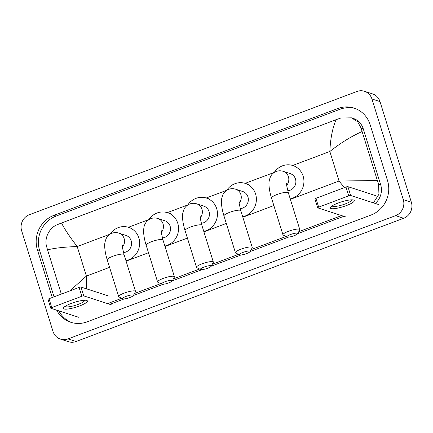 <?xml version="1.0" encoding="UTF-8"?>
<svg xmlns="http://www.w3.org/2000/svg" width="433" height="433" viewBox="0 0 433 433"><rect width="100%" height="100%" fill="white"/><g stroke="black" fill="none" stroke-linecap="round" stroke-linejoin="round"><path stroke-width="0.65" d="M338.26 202.98A12.589 2.549 -17.3 0 1 353.247 199.922A12.589 2.549 -17.3 0 1 346.33 205.599A12.589 2.549 -17.3 0 1 333.946 208.69A12.589 2.549 -17.3 0 1 330.801 206.914A12.589 2.549 -17.3 0 1 338.26 202.98M332.235 205.816A10.073 2.041 162.7 0 0 332.257 205.924A10.073 2.041 162.7 0 0 345.101 203.975A10.073 2.041 162.7 0 0 351.482 199.938A10.073 2.041 162.7 0 0 351.439 199.835M378.805 204.603L350.649 195.478A1.575 0.319 162.7 0 0 348.727 195.846L345.978 187.018A1.575 0.319 -17.3 0 1 347.899 186.65L376.055 195.776M315.002 199.028A1.575 0.319 -17.3 0 1 314.915 198.964A1.575 0.319 -17.3 0 1 315.917 198.33L318.661 207.158L348.727 195.846M318.661 207.158A1.575 0.319 162.7 0 0 317.665 207.791A1.575 0.319 162.7 0 0 317.752 207.856L345.907 216.976M315.917 198.33L345.978 187.018M290.473 234.534A5.667 1.147 162.7 0 0 287.068 236.997A5.667 1.147 162.7 0 0 294.11 235.714A5.667 1.147 162.7 0 0 297.655 233.701A5.667 1.147 162.7 0 0 290.473 234.534M287.068 236.997L283.252 235.097A8.812 1.781 -17.3 0 1 282.96 234.805A8.812 1.781 -17.3 0 1 288.551 231.265A8.812 1.781 -17.3 0 1 299.788 229.56A8.812 1.781 -17.3 0 1 299.717 229.972L297.655 233.701M287.739 190.747A8.812 8.297 -72 0 0 295.479 179.013A8.812 8.297 -72 0 0 290.256 173.617L283.193 171.327C280.898 170.575 278.576 170.618 276.222 171.446C273.564 172.54 271.632 174.326 270.441 176.81C269.245 179.863 268.758 182.455 268.99 184.588C269.12 188.615 269.959 193.096 271.507 198.022L282.96 234.805M274.219 172.464A17.309 16.297 108 0 1 292.876 165.536A17.309 16.297 108 0 1 303.138 176.134A17.309 16.297 108 0 1 290.229 198.871M242.94 252.423A5.667 1.147 162.7 0 0 239.536 254.885A5.667 1.147 162.7 0 0 246.572 253.597A5.667 1.147 162.7 0 0 250.117 251.589A5.667 1.147 162.7 0 0 242.94 252.423M239.536 254.885L235.714 252.98A8.812 1.781 -17.3 0 1 235.428 252.688A8.812 1.781 -17.3 0 1 241.013 249.154A8.812 1.781 -17.3 0 1 252.25 247.449A8.812 1.781 -17.3 0 1 252.179 247.855L250.117 251.589M240.207 208.63A8.812 8.297 -72 0 0 247.947 196.896A8.812 8.297 -72 0 0 242.718 191.505L235.655 189.216C233.36 188.463 231.038 188.501 228.689 189.329C226.026 190.423 224.099 192.209 222.903 194.693C221.707 197.746 221.22 200.338 221.452 202.476C221.582 206.498 222.421 210.979 223.969 215.91L235.428 252.688M226.686 190.347A17.309 16.297 108 0 1 245.338 183.419A17.309 16.297 108 0 1 255.6 194.016A17.309 16.297 108 0 1 242.691 216.754M204.024 267.058A5.667 1.147 162.7 0 0 200.62 269.521A5.667 1.147 162.7 0 0 207.656 268.238A5.667 1.147 162.7 0 0 211.201 266.225A5.667 1.147 162.7 0 0 204.024 267.058M200.62 269.521L196.804 267.621A8.812 1.781 -17.3 0 1 196.512 267.329A8.812 1.781 -17.3 0 1 202.097 263.789A8.812 1.781 -17.3 0 1 213.334 262.084A8.812 1.781 -17.3 0 1 213.263 262.495L211.201 266.225M201.291 223.271A8.812 8.297 -72 0 0 209.031 211.537A8.812 8.297 -72 0 0 203.802 206.14L196.739 203.851C194.449 203.099 192.122 203.142 189.773 203.97C187.11 205.063 185.183 206.85 183.987 209.334C182.791 212.386 182.309 214.979 182.537 217.112C182.666 221.139 183.505 225.615 185.053 230.545L196.512 267.329M187.77 204.988A17.309 16.297 108 0 1 206.422 198.06A17.309 16.297 108 0 1 216.689 208.657A17.309 16.297 108 0 1 203.775 231.395M165.108 281.699A5.667 1.147 162.7 0 0 161.704 284.162A5.667 1.147 162.7 0 0 168.74 282.879A5.667 1.147 162.7 0 0 172.285 280.865A5.667 1.147 162.7 0 0 165.108 281.699M161.704 284.162L157.888 282.262A8.812 1.781 -17.3 0 1 157.596 281.964A8.812 1.781 -17.3 0 1 163.181 278.43A8.812 1.781 -17.3 0 1 174.423 276.725A8.812 1.781 -17.3 0 1 174.347 277.136L172.285 280.865M162.375 237.912A8.812 8.297 -72 0 0 170.115 226.178A8.812 8.297 -72 0 0 164.892 220.781L157.829 218.492C155.534 217.739 153.212 217.777 150.857 218.611C145.082 221.182 144.016 226.183 143.799 228.332L143.626 231.752C143.751 235.779 144.59 240.255 146.143 245.186L157.596 281.964M148.855 219.628A17.309 16.297 108 0 1 167.511 212.7A17.309 16.297 108 0 1 177.774 223.298A17.309 16.297 108 0 1 164.865 246.036M126.198 296.34A5.667 1.147 162.7 0 0 122.793 298.802A5.667 1.147 162.7 0 0 129.83 297.52A5.667 1.147 162.7 0 0 133.375 295.506A5.667 1.147 162.7 0 0 126.198 296.34M122.793 298.802L118.972 296.903A8.812 1.781 -17.3 0 1 118.68 296.605A8.812 1.781 -17.3 0 1 124.271 293.071A8.812 1.781 -17.3 0 1 135.507 291.366A8.812 1.781 -17.3 0 1 135.437 291.777L133.375 295.506M123.459 252.553A8.812 8.297 -72 0 0 131.199 240.818A8.812 8.297 -72 0 0 125.976 235.422L118.913 233.133C116.618 232.38 114.296 232.418 111.941 233.252C109.284 234.34 107.357 236.131 106.161 238.615C104.965 241.668 104.477 244.261 104.71 246.393C104.84 250.42 105.679 254.896 107.227 259.827L118.68 296.605M109.944 234.269A17.309 16.297 108 0 1 128.596 227.341A17.309 16.297 108 0 1 138.858 237.934A17.309 16.297 108 0 1 125.949 260.677M71.358 303.392A12.589 2.549 -17.3 0 1 86.346 300.334A12.589 2.549 -17.3 0 1 79.434 306.007A12.589 2.549 -17.3 0 1 67.05 309.102A12.589 2.549 -17.3 0 1 63.905 307.322A12.589 2.549 -17.3 0 1 71.358 303.392M65.34 306.223A10.073 2.041 162.7 0 0 65.361 306.331A10.073 2.041 162.7 0 0 78.205 304.383A10.073 2.041 162.7 0 0 84.587 300.345A10.073 2.041 162.7 0 0 84.543 300.242M111.909 305.011L83.753 295.885A1.575 0.319 162.7 0 0 81.832 296.259L79.082 287.431A1.575 0.319 -17.3 0 1 81.003 287.057L109.159 296.183M48.101 299.436A1.575 0.319 -17.3 0 1 48.02 299.371A1.575 0.319 -17.3 0 1 49.016 298.738L51.765 307.565L81.832 296.259M51.765 307.565A1.575 0.319 162.7 0 0 50.769 308.199A1.575 0.319 162.7 0 0 50.85 308.264L79.006 317.389M49.016 298.738L79.082 287.431M21.65 230.767A12.589 11.853 108 0 1 29.33 214.73L356.922 91.487A12.589 11.853 108 0 1 364.472 91.282A12.589 11.853 108 0 1 371.936 98.989L403.275 199.618A12.589 11.853 108 0 1 395.6 215.656L68.003 338.898A12.589 11.853 108 0 1 60.458 339.104A12.589 11.853 108 0 1 52.994 331.397L21.65 230.767M364.472 91.282L372.542 93.896A12.589 11.853 108 0 1 380.006 101.603L411.35 202.233A12.589 11.853 108 0 1 403.67 218.27L76.078 341.513A12.589 11.853 108 0 1 68.528 341.718L60.458 339.104M56.642 310.142A27.062 25.477 -72 0 0 70.871 322.293A27.062 25.477 -72 0 0 87.093 321.854L371.011 215.044A27.062 25.477 -72 0 0 387.519 180.561L370.107 124.655A27.062 25.477 -72 0 0 354.059 108.088A27.062 25.477 -72 0 0 337.832 108.531L53.919 215.342A27.062 25.477 -72 0 0 37.406 249.819L52.263 297.52M355.157 108.477A27.062 25.477 -72 0 0 340.051 109.251L56.138 216.062A27.062 25.477 -72 0 0 39.625 250.539L54.049 296.849M58.861 310.862A27.062 25.477 -72 0 0 71.986 322.628M109.83 304.334L124.255 298.911M133.391 295.474L163.165 284.27M172.307 280.833L202.081 269.629M211.223 266.192L240.997 254.988M250.133 251.551L288.53 237.105M297.671 233.668L343.824 216.305M375.211 203.434A16.995 15.999 -72 0 0 380.661 184.696L363.249 128.79A16.995 15.999 -72 0 0 353.171 118.388L351.428 117.825L357.593 121.711L361.122 128.103L362.107 131.529C351.152 136.455 340.398 143.112 329.843 151.49C330.417 138.668 332.501 128.071 336.089 119.703L61.529 222.995C64.441 228.916 69.67 236.764 77.204 246.539C64.295 246.994 54.412 248.098 47.56 249.863L46.575 246.437C44.101 238.22 49.302 227.801 57.01 224.808L61.529 222.995M344.387 187.619L339.044 181.037L377.365 180.518L378.534 184.003L378.945 194.26L373.403 202.85M341.605 215.585L298.759 231.704M286.045 236.488L251.221 249.587M238.507 254.371L212.305 264.227M199.591 269.012L173.389 278.868M160.681 283.653L134.479 293.509M121.765 298.294L107.611 303.614M61.34 294.104L47.56 249.863M336.089 119.703L340.928 117.998L351.428 117.825M377.365 180.518L362.107 131.529M69.81 290.916L86.405 276.081L86.346 288.789M347.899 186.65L350.649 195.478M286.678 185.34A8.812 8.297 -72 0 0 288.416 176.724A8.812 8.297 -72 0 0 283.193 171.327M286.63 183.543L286.733 185.833L288.329 192.782A8.812 1.781 162.7 0 0 277.093 194.487A8.812 1.781 162.7 0 0 271.507 198.022M239.14 203.223A8.812 8.297 -72 0 0 240.878 194.606A8.812 8.297 -72 0 0 235.655 189.216M239.092 201.426L239.2 203.721L240.797 210.665A8.812 1.781 162.7 0 0 229.555 212.37A8.812 1.781 162.7 0 0 223.969 215.91M200.23 217.864A8.812 8.297 -72 0 0 201.967 209.247A8.812 8.297 -72 0 0 196.739 203.851M200.176 216.067L200.284 218.356L201.881 225.306A8.812 1.781 162.7 0 0 190.644 227.011A8.812 1.781 162.7 0 0 185.053 230.545M161.314 232.505A8.812 8.297 -72 0 0 163.052 223.888A8.812 8.297 -72 0 0 157.829 218.492M161.265 230.708L161.368 232.997L162.965 239.947A8.812 1.781 162.7 0 0 151.729 241.652A8.812 1.781 162.7 0 0 146.143 245.186M122.398 247.14A8.812 8.297 -72 0 0 124.136 238.529A8.812 8.297 -72 0 0 118.913 233.133M122.35 245.343L122.458 247.638L124.054 254.588A8.812 1.781 162.7 0 0 112.813 256.293A8.812 1.781 162.7 0 0 107.227 259.827M81.003 287.057L83.753 295.885M290.375 199.342L339.044 181.037L329.843 151.49L292.676 165.476M109.576 267.361L86.405 276.081L77.204 246.539L109.982 234.204M128.401 227.276L148.898 219.563M167.311 212.635L187.814 204.923M206.227 198L226.724 190.287M245.143 183.359L274.262 172.404M126.095 261.148L148.487 252.726M165.011 246.507L187.402 238.085M203.927 231.866L226.318 223.444M242.837 217.225L273.851 205.561M68.003 338.898L76.078 341.513M395.6 215.656L403.67 218.27M403.275 199.618L411.35 202.233M371.936 98.989L380.006 101.603M56.138 216.062L53.919 215.342M39.625 250.539L37.406 249.819M340.051 109.251L337.832 108.531M380.661 184.696L378.534 184.003M363.249 128.79L361.122 128.103M314.915 198.964L317.665 207.791M292.876 165.536L295.901 166.516M288.329 192.782L299.788 229.56M245.338 183.419L248.363 184.398M240.797 210.665L252.25 247.449M206.422 198.06L209.453 199.039M201.881 225.306L213.334 262.084M167.511 212.7L170.537 213.68M162.965 239.947L174.423 276.725M128.596 227.341L131.621 228.321M124.054 254.588L135.507 291.366M48.02 299.371L50.769 308.199"/></g></svg>

